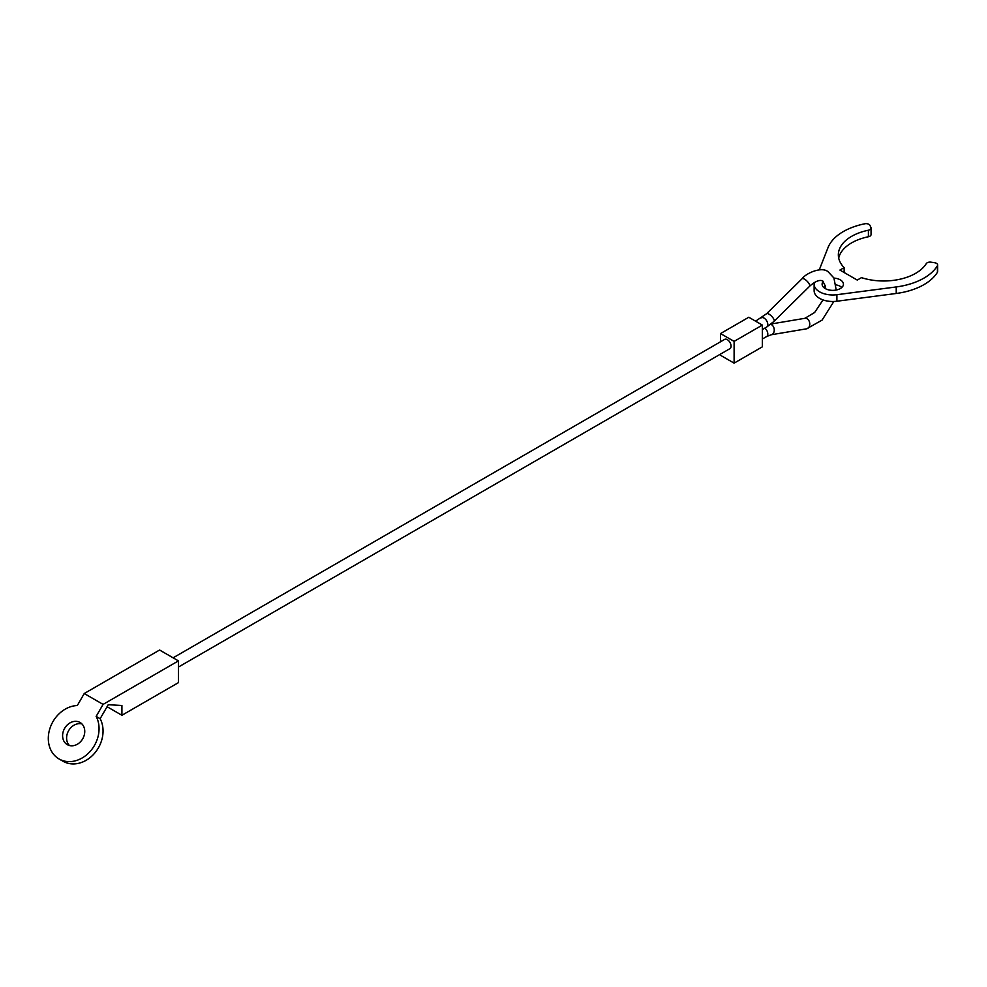 <?xml version="1.0" encoding="UTF-8"?>
<svg xmlns="http://www.w3.org/2000/svg" width="987" height="987" viewBox="0 0 987 987"><rect width="100%" height="100%" fill="white"/><g stroke="black" fill="none" stroke-linecap="round" stroke-linejoin="round"><path stroke-width="1.48" d="M173.095 657.823L724.655 339.392A5.33 3.072 60 0 1 727.32 339.651A5.33 3.072 60 0 1 730.799 344.352A5.33 3.072 60 0 1 729.985 348.621L178.425 667.052M762.359 325.081L748.8 317.246L720.535 333.557L734.106 341.391L762.359 325.081L762.359 346.832L734.106 363.142L720.535 355.308L720.535 354.074M720.535 333.557L720.535 341.761M734.106 341.391L734.106 363.142M819.296 269.809L828.031 247.577A57.012 32.916 180 0 1 864.76 223.79A3.997 2.307 180 0 1 868.918 224.333A3.997 2.307 180 0 1 869.942 225.369L870.916 227.454A3.997 2.307 180 0 1 871.052 228.046A3.997 2.307 180 0 1 868.4 230.218A45.291 26.143 0 0 0 838.345 254.843A45.291 26.143 0 0 0 844.132 267.637L839.925 270.068L857.259 280.074L861.466 277.643A45.291 26.143 0 0 0 926.275 263.64A3.997 2.307 180 0 1 931.074 262.184L934.689 262.739A3.997 2.307 180 0 1 936.478 263.344A3.997 2.307 180 0 1 937.65 264.972A3.997 2.307 180 0 1 937.428 265.737A57.012 32.916 180 0 1 896.233 286.946L836.89 294.706A18.642 10.771 180 0 1 819.58 291.819A18.642 10.771 180 0 1 814.127 284.207A18.642 10.771 180 0 1 814.349 282.504M814.127 284.207L814.127 290.733A18.642 10.771 0 0 0 819.58 298.345A18.642 10.771 0 0 0 836.89 301.232L896.233 293.472A57.012 32.916 0 0 0 937.428 272.264A3.997 2.307 0 0 0 937.65 271.499L937.65 264.972M841.8 287.476A10.66 6.156 0 0 0 840.307 286.378A10.66 6.156 0 0 0 836.014 284.873M833.978 278.1A10.66 6.156 180 0 1 840.307 279.864A10.66 6.156 180 0 1 843.429 284.207A10.66 6.156 180 0 1 836.853 289.894A10.66 6.156 180 0 1 825.231 288.562A10.66 6.156 180 0 1 822.109 284.207A10.66 6.156 180 0 1 823.318 281.369M825.453 286.267A10.66 6.156 0 0 0 823.738 287.476M844.132 272.498L844.132 267.637M838.691 258.113A45.291 26.143 0 0 1 868.4 236.744A3.997 2.307 0 0 0 871.052 234.573L871.052 228.046M84.24 693.528L77.319 705.532A29.302 23.922 -60 0 0 50.115 727.875A29.302 23.922 -60 0 0 59.035 758.954L63.032 761.261A29.302 23.922 120 0 0 94.407 753.439A29.302 23.922 120 0 0 100.143 718.709L96.146 716.402L103.08 704.397L178.425 660.895L159.586 650.026L84.24 693.528L103.08 704.397M63.032 761.261L59.035 758.954A29.302 23.922 -60 0 0 90.409 751.132A29.302 23.922 -60 0 0 96.146 716.402M67.289 744.642L67.289 744.642A12.782 10.438 120 0 1 64.636 728.344A12.782 10.438 120 0 1 80.07 722.496L80.07 722.496A12.782 10.438 120 0 1 82.723 738.794A12.782 10.438 120 0 1 67.289 744.642M81.921 723.927A12.782 10.438 -60 0 0 68.634 730.651A12.782 10.438 -60 0 0 69.448 745.518M178.425 660.895L178.425 682.646L121.919 715.279L121.919 705.495L108.237 704.706L100.143 718.709M121.919 715.279L107.077 706.704M771.094 323.995L804.911 318.295A5.33 3.923 80.4 0 1 807.058 318.715A5.33 3.923 80.4 0 1 809.562 325.722A5.33 3.923 80.4 0 1 806.687 328.794L822.109 320.084L833.855 301.479M755.586 321.17L766.541 313.767L802.061 278.741A5.33 1.875 45.4 0 1 804.541 279.161A5.33 1.875 45.4 0 1 809.562 284.712A5.33 1.875 45.4 0 1 809.537 286.329C815.151 281.295 819.555 279.506 822.739 280.962L825.453 286.316L825.588 288.759M770.662 324.341A5.33 3.923 80.4 0 1 771.538 324.698A5.33 3.923 80.4 0 1 774.055 331.706A5.33 3.923 80.4 0 1 771.168 334.778L806.687 328.794M766.541 313.767A5.33 1.875 45.4 0 1 769.033 314.187A5.33 1.875 45.4 0 1 774.055 319.739A5.33 1.875 45.4 0 1 774.03 321.355L766.726 327.018A5.33 3.072 59.9 0 0 767.812 324.587A5.33 3.072 59.9 0 0 764.037 318.073A5.33 3.072 59.9 0 0 761.372 317.802M764.863 328.091A5.33 3.084 60.1 0 1 767.812 334.062A5.33 3.084 60.1 0 1 766.702 336.505L771.168 334.778M836.89 301.232L836.89 294.706M937.428 272.264L937.428 265.737M896.233 293.472L896.233 286.946M868.4 236.744L868.4 230.218M802.061 278.741C805.885 273.251 821.764 266.219 828.068 271.733L833.916 277.964L836.211 290.03M774.03 321.355L809.537 286.329M762.359 338.997L766.702 336.505M762.359 329.559L766.726 327.018M804.911 318.295L814.633 312.497L823.035 299.912"/></g></svg>
